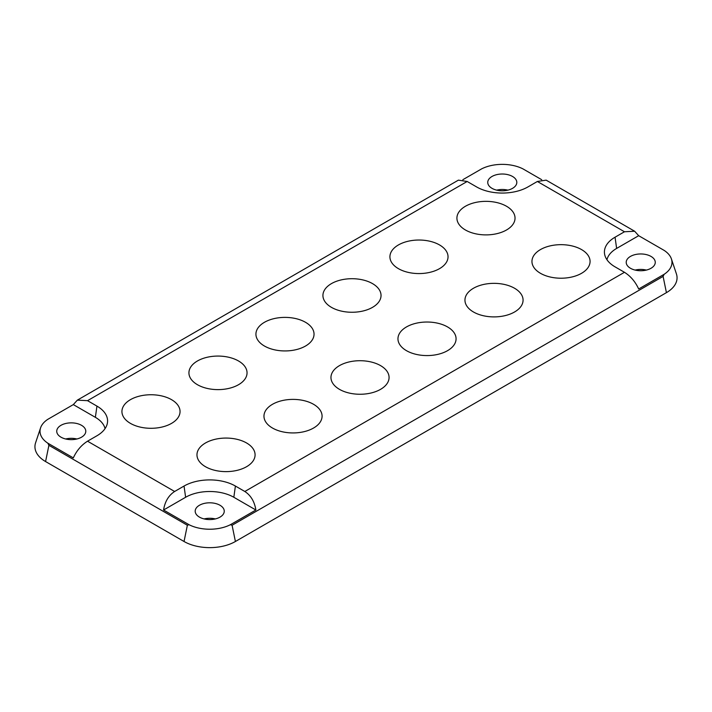 <?xml version="1.0" encoding="UTF-8"?>
<svg xmlns="http://www.w3.org/2000/svg" width="712" height="712" viewBox="0 0 712 712"><rect width="100%" height="100%" fill="white"/><g stroke="black" fill="none" stroke-linecap="round" stroke-linejoin="round"><path stroke-width="1.07" d="M380.564 365.621A29.058 16.777 0 0 0 348.898 361.99A29.058 16.777 0 0 0 330.964 377.485A29.058 16.777 0 0 0 339.473 389.348A29.058 16.777 0 0 0 371.139 392.98A29.058 16.777 0 0 0 389.072 377.485A29.058 16.777 0 0 0 380.564 365.621M313.565 404.3A29.058 16.777 0 0 0 281.908 400.669A29.058 16.777 0 0 0 263.965 416.164A29.058 16.777 0 0 0 272.474 428.028A29.058 16.777 0 0 0 304.14 431.659A29.058 16.777 0 0 0 322.082 416.164A29.058 16.777 0 0 0 313.565 404.3M246.575 442.98A29.058 16.777 0 0 0 214.908 439.349A29.058 16.777 0 0 0 196.966 454.843A29.058 16.777 0 0 0 205.483 466.707A29.058 16.777 0 0 0 237.141 470.347A29.058 16.777 0 0 0 255.083 454.843A29.058 16.777 0 0 0 246.575 442.98M305.528 322.305A29.058 16.777 0 0 0 273.862 318.665A29.058 16.777 0 0 0 255.928 334.159A29.058 16.777 0 0 0 264.437 346.023A29.058 16.777 0 0 0 296.103 349.663A29.058 16.777 0 0 0 314.037 334.159A29.058 16.777 0 0 0 305.528 322.305M238.529 360.984A29.058 16.777 0 0 0 206.863 357.344A29.058 16.777 0 0 0 188.929 372.839A29.058 16.777 0 0 0 197.438 384.702A29.058 16.777 0 0 0 229.104 388.343A29.058 16.777 0 0 0 247.046 372.839A29.058 16.777 0 0 0 238.529 360.984M171.539 399.663A29.058 16.777 0 0 0 139.872 396.023A29.058 16.777 0 0 0 121.93 411.527A29.058 16.777 0 0 0 130.447 423.382A29.058 16.777 0 0 0 162.105 427.022A29.058 16.777 0 0 0 180.047 411.527A29.058 16.777 0 0 0 171.539 399.663M506.517 206.257A29.058 16.777 0 0 0 474.859 202.626A29.058 16.777 0 0 0 456.917 218.121A29.058 16.777 0 0 0 465.426 229.985A29.058 16.777 0 0 0 497.092 233.616A29.058 16.777 0 0 0 515.034 218.121A29.058 16.777 0 0 0 506.517 206.257M439.526 244.937A29.058 16.777 0 0 0 407.86 241.306A29.058 16.777 0 0 0 389.918 256.801A29.058 16.777 0 0 0 398.435 268.664A29.058 16.777 0 0 0 430.093 272.296A29.058 16.777 0 0 0 448.035 256.801A29.058 16.777 0 0 0 439.526 244.937M372.527 283.616A29.058 16.777 0 0 0 340.861 279.985A29.058 16.777 0 0 0 322.928 295.48A29.058 16.777 0 0 0 331.436 307.344A29.058 16.777 0 0 0 363.102 310.984A29.058 16.777 0 0 0 381.036 295.48A29.058 16.777 0 0 0 372.527 283.616M581.553 249.583A29.058 16.777 0 0 0 549.895 245.943A29.058 16.777 0 0 0 531.953 261.446A29.058 16.777 0 0 0 540.461 273.301A29.058 16.777 0 0 0 572.128 276.941A29.058 16.777 0 0 0 590.07 261.446A29.058 16.777 0 0 0 581.553 249.583M514.562 288.262A29.058 16.777 0 0 0 482.896 284.622A29.058 16.777 0 0 0 464.954 300.126A29.058 16.777 0 0 0 473.471 311.99A29.058 16.777 0 0 0 505.137 315.621A29.058 16.777 0 0 0 523.071 300.126A29.058 16.777 0 0 0 514.562 288.262M447.563 326.942A29.058 16.777 0 0 0 415.897 323.301A29.058 16.777 0 0 0 397.964 338.805A29.058 16.777 0 0 0 406.472 350.669A29.058 16.777 0 0 0 438.138 354.3A29.058 16.777 0 0 0 456.072 338.805A29.058 16.777 0 0 0 447.563 326.942M81.533 425.322A14.525 8.384 0 0 0 65.7 423.498A14.525 8.384 0 0 0 56.738 431.25A14.525 8.384 0 0 0 60.992 437.177A14.525 8.384 0 0 0 76.825 439.001A14.525 8.384 0 0 0 85.787 431.25A14.525 8.384 0 0 0 81.533 425.322M76.878 438.984A14.525 8.384 0 0 0 65.646 438.984M219.999 505.262A14.525 8.384 0 0 0 204.166 503.437A14.525 8.384 0 0 0 195.195 511.189A14.525 8.384 0 0 0 199.449 517.117A14.525 8.384 0 0 0 215.282 518.941A14.525 8.384 0 0 0 224.253 511.189A14.525 8.384 0 0 0 219.999 505.262M215.335 518.923A14.525 8.384 0 0 0 204.113 518.923M512.551 176.478A14.525 8.384 0 0 0 496.718 174.654A14.525 8.384 0 0 0 487.747 182.405A14.525 8.384 0 0 0 492.001 188.333A14.525 8.384 0 0 0 507.834 190.157A14.525 8.384 0 0 0 516.805 182.405A14.525 8.384 0 0 0 512.551 176.478M507.887 190.14A14.525 8.384 0 0 0 496.664 190.14M651.008 256.418A14.525 8.384 0 0 0 635.175 254.593A14.525 8.384 0 0 0 626.213 262.345A14.525 8.384 0 0 0 630.467 268.273A14.525 8.384 0 0 0 646.3 270.097A14.525 8.384 0 0 0 655.263 262.345A14.525 8.384 0 0 0 651.008 256.418M646.354 270.079A14.525 8.384 0 0 0 635.122 270.079M606.953 259.72A34.096 19.687 0 0 1 616.628 248.426L638.682 235.699L664.154 250.402A31.239 18.04 180 0 1 671.416 258.928A31.239 18.04 180 0 1 664.154 274.289L663.094 276.407L666.423 292.65A36.321 20.968 0 0 0 676.4 273.844L671.416 258.928M462.844 179.709L481.597 168.886A31.239 18.04 180 0 1 522.964 168.886L541.707 179.709M663.094 276.407L232.085 525.251L230.403 524.708A31.239 18.04 180 0 1 189.036 524.708L187.363 525.251L48.906 445.312L47.846 443.193A31.239 18.04 180 0 1 40.584 427.832A31.239 18.04 180 0 1 47.846 419.306L73.318 404.603L95.372 417.33L96.948 406.107L87.531 400.669L77.359 400.135L73.318 404.603M40.584 427.832L35.6 442.748A36.321 20.968 0 0 0 45.577 461.554L184.043 541.494A36.321 20.968 0 0 0 235.405 541.494L666.423 292.65M96.948 406.107A36.321 20.968 0 0 1 107.298 423.551A36.321 20.968 0 0 1 96.948 435.762L87.531 441.2L174.627 491.485C168.611 495.418 164.917 501.586 163.564 510.006L189.036 524.708M230.403 524.708L255.884 510.006L233.83 497.27L235.405 486.047A36.321 20.968 0 0 0 184.043 486.047L174.627 491.485M235.405 486.047L244.821 491.485L624.468 272.296C630.61 276.158 635.344 281.73 638.682 288.992L664.154 274.289M616.628 248.426L615.052 237.203A36.321 20.968 0 0 0 604.702 254.647A36.321 20.968 0 0 0 615.052 266.858L624.468 272.296M615.052 237.203L624.468 231.765L537.373 181.48L546.157 180.145L634.641 231.231L624.468 231.765M77.359 400.135L458.394 180.145L467.179 181.48L476.595 186.918A36.321 20.968 0 0 0 527.957 186.918L537.373 181.48M638.682 235.699L634.641 231.231M233.83 497.27A34.096 19.687 0 0 0 185.618 497.27L163.564 510.006M255.884 510.006C254.522 501.586 250.838 495.418 244.821 491.485M47.846 443.193L73.318 457.896C76.656 450.634 81.391 445.062 87.531 441.2M105.047 428.624A34.096 19.687 0 0 0 95.372 417.33M48.906 445.312L45.577 461.554M187.363 525.251L184.043 541.494M232.085 525.251L235.405 541.494M467.179 181.48L87.531 400.669M185.618 497.27L184.043 486.047"/></g></svg>
